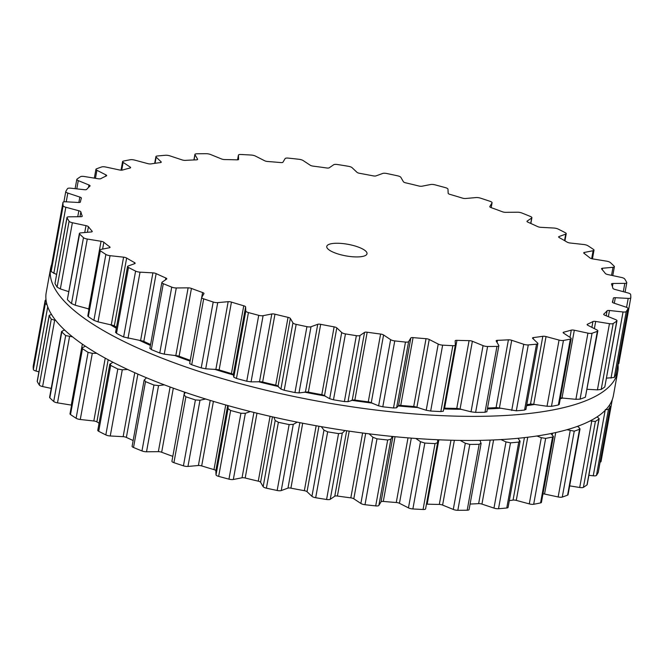 <?xml version="1.0" encoding="UTF-8"?>
<svg xmlns="http://www.w3.org/2000/svg" width="664" height="664" viewBox="0 0 664 664"><rect width="100%" height="100%" fill="white"/><g stroke="black" fill="none" stroke-linecap="round" stroke-linejoin="round"><path stroke-width="1" d="M534.976 404.401A272.887 78.418 -169.7 0 1 526.585 405.662A272.887 78.418 -169.7 0 0 534.976 404.401M500.814 408.219A272.887 78.418 -169.7 0 1 487.376 408.924A272.887 78.418 -169.7 0 0 500.814 408.219M461.538 409.298A272.887 78.418 -169.7 0 1 443.751 408.916A272.887 78.418 -169.7 0 0 461.538 409.298M418.32 407.588A272.887 78.418 -169.7 0 1 398.234 405.945A272.887 78.418 -169.7 0 0 418.32 407.588M372.462 403.131A272.887 78.418 -169.7 0 1 351.563 400.292A272.887 78.418 -169.7 0 0 372.462 403.131M325.368 396.051A272.887 78.418 -169.7 0 1 304.386 392.109A272.887 78.418 -169.7 0 0 325.368 396.051M278.515 386.556A272.887 78.418 -169.7 0 1 258.18 381.651A272.887 78.418 -169.7 0 0 278.515 386.556M233.388 374.952A272.887 78.418 -169.7 0 1 214.389 369.25A272.887 78.418 -169.7 0 0 233.388 374.952M190.12 361.15A272.887 78.418 -169.7 0 1 174.341 355.315A272.887 78.418 -169.7 0 0 190.12 361.15M150.429 345.421A272.887 78.418 -169.7 0 1 139.249 340.258A272.887 78.418 -169.7 0 0 150.429 345.421M116.325 328.24A272.887 78.418 -169.7 0 1 110.133 324.555A272.887 78.418 -169.7 0 0 116.325 328.24M88.943 309.573A272.887 78.418 -169.7 0 1 87.864 308.669A272.887 78.418 -169.7 0 0 88.943 309.573M563.014 397.968A272.887 78.418 -169.7 0 1 560.25 398.807A272.887 78.418 -169.7 0 0 563.014 397.968M569.081 406.252A288.226 82.826 -169.7 0 1 243.663 384.58A288.226 82.826 -169.7 0 1 50.605 268.422A288.226 82.826 -169.7 0 1 51.717 264.38A288.226 82.826 -169.7 0 0 50.605 268.422L46.231 292.509A288.226 82.826 -169.7 0 0 239.289 408.675A288.226 82.826 -169.7 0 0 564.707 430.338A288.226 82.826 -169.7 0 1 239.289 408.675A288.226 82.826 -169.7 0 1 46.231 292.509L50.605 268.422A288.226 82.826 -169.7 0 0 243.663 384.58A288.226 82.826 -169.7 0 0 569.081 406.252A288.226 82.826 -169.7 0 0 617.769 371.491A288.226 82.826 -169.7 0 1 569.081 406.252M617.993 364.287A288.226 82.826 -169.7 0 1 617.769 371.491L613.395 395.578A288.226 82.826 -169.7 0 1 564.707 430.338A288.226 82.826 -169.7 0 0 613.395 395.578L617.769 371.491A288.226 82.826 -169.7 0 0 617.993 364.287M485.351 199.739A288.176 82.809 -169.7 0 1 490.082 201.325A4.092 1.179 -169.7 0 1 492.074 202.744A4.092 1.179 -169.7 0 1 492.032 202.869L489.824 206.529A3.071 0.88 10.3 0 0 489.791 206.62A3.071 0.88 10.3 0 0 491.177 207.649A270.796 77.812 -169.7 0 1 496.805 209.683A270.796 77.812 -169.7 0 1 502.333 211.75A3.071 0.88 10.3 0 0 505.644 212.339L517.48 212.214A4.092 1.179 -169.7 0 1 522.029 213.061A288.176 82.809 -169.7 0 1 526.286 214.779A288.176 82.809 -169.7 0 1 530.478 216.506A4.092 1.179 -169.7 0 1 531.897 217.709A4.092 1.179 -169.7 0 1 531.681 218.008L527.15 221.104A3.071 0.88 10.3 0 0 526.984 221.328A3.071 0.88 10.3 0 0 527.955 222.191A270.796 77.812 -169.7 0 1 532.852 224.382A270.796 77.812 -169.7 0 1 537.624 226.582A3.071 0.88 10.3 0 0 540.861 227.329L553.743 228.026A4.092 1.179 -169.7 0 1 558.175 229.08A288.176 82.809 -169.7 0 1 561.777 230.889A288.176 82.809 -169.7 0 1 565.296 232.707A4.092 1.179 -169.7 0 1 566.226 233.686A4.092 1.179 -169.7 0 1 565.72 234.118L558.997 236.567A3.071 0.88 10.3 0 0 558.615 236.89A3.071 0.88 10.3 0 0 559.229 237.579A270.796 77.812 -169.7 0 1 563.238 239.853A270.796 77.812 -169.7 0 1 567.122 242.128A3.071 0.88 10.3 0 0 570.177 243.016L583.722 244.501A4.092 1.179 -169.7 0 1 587.897 245.738A288.176 82.809 -169.7 0 1 590.736 247.589A288.176 82.809 -169.7 0 1 593.483 249.432A4.092 1.179 -169.7 0 1 594.006 250.179A4.092 1.179 -169.7 0 1 593.101 250.718L584.395 252.436A3.071 0.88 10.3 0 0 583.714 252.843A3.071 0.88 10.3 0 0 584.046 253.349A270.796 77.812 -169.7 0 1 587.059 255.64A270.796 77.812 -169.7 0 1 589.923 257.923A3.071 0.88 10.3 0 0 592.72 258.91L606.498 261.143A4.092 1.179 -169.7 0 1 610.299 262.521A288.176 82.809 -169.7 0 1 612.283 264.355A288.176 82.809 -169.7 0 1 614.167 266.181A4.092 1.179 -169.7 0 1 614.399 266.687A4.092 1.179 -169.7 0 1 613.005 267.301L602.572 268.231A3.071 0.88 10.3 0 0 601.534 268.688A3.071 0.88 10.3 0 0 601.667 269.02A270.796 77.812 -169.7 0 1 603.584 271.252A270.796 77.812 -169.7 0 1 605.336 273.477A3.071 0.88 10.3 0 0 607.784 274.539L621.388 277.452A4.092 1.179 -169.7 0 1 624.691 278.938A288.176 82.809 -169.7 0 1 625.762 280.698A288.176 82.809 -169.7 0 1 626.733 282.449A4.092 1.179 -169.7 0 1 626.791 282.715A4.092 1.179 -169.7 0 1 624.824 283.354L612.988 283.478A3.071 0.88 10.3 0 0 611.519 283.951A3.071 0.88 10.3 0 0 611.536 284.117A270.796 77.812 -169.7 0 1 612.308 286.226A270.796 77.812 -169.7 0 1 612.905 288.317A3.071 0.88 10.3 0 0 614.922 289.429L627.945 292.932A4.092 1.179 -169.7 0 1 630.642 294.467A288.176 82.809 -169.7 0 1 630.775 296.102A288.176 82.809 -169.7 0 1 630.8 297.721A4.092 1.179 -169.7 0 1 630.792 297.779A4.092 1.179 -169.7 0 1 628.202 298.402L615.321 297.704A3.071 0.88 10.3 0 0 613.37 298.178L613.37 298.178A270.796 77.812 -169.7 0 1 613.312 298.509A270.796 77.812 -169.7 0 1 612.963 300.103A270.796 77.812 -169.7 0 1 612.391 301.995A3.071 0.88 10.3 0 0 612.374 302.037A3.071 0.88 10.3 0 0 613.918 303.124L625.953 307.108A4.092 1.179 -169.7 0 1 628.011 308.561A4.092 1.179 -169.7 0 1 627.978 308.66A288.176 82.809 -169.7 0 1 627.156 310.113A288.176 82.809 -169.7 0 1 626.235 311.557A4.092 1.179 -169.7 0 1 623.031 311.98L609.486 310.495A3.071 0.88 10.3 0 0 607.112 310.777A270.796 77.812 -169.7 0 1 605.535 312.462A270.796 77.812 -169.7 0 1 603.8 314.097A3.071 0.88 10.3 0 0 603.692 314.279A3.071 0.88 10.3 0 0 604.804 315.201L615.486 319.558A4.092 1.179 -169.7 0 1 616.964 320.787A4.092 1.179 -169.7 0 1 616.773 321.061A288.176 82.809 -169.7 0 1 615.03 322.306A288.176 82.809 -169.7 0 1 613.187 323.517A4.092 1.179 -169.7 0 1 609.461 323.675L595.683 321.442A3.071 0.88 10.3 0 0 592.935 321.534A270.796 77.812 -169.7 0 1 590.255 322.92A270.796 77.812 -169.7 0 1 587.408 324.256A3.071 0.88 10.3 0 0 587.117 324.547A3.071 0.88 10.3 0 0 587.847 325.302L596.853 329.892A4.092 1.179 -169.7 0 1 597.832 330.896A4.092 1.179 -169.7 0 1 597.359 331.311A288.176 82.809 -169.7 0 1 594.753 332.299A288.176 82.809 -169.7 0 1 592.047 333.245A4.092 1.179 -169.7 0 1 587.922 333.137L574.318 330.224A3.071 0.88 10.3 0 0 571.289 330.124A270.796 77.812 -169.7 0 1 567.571 331.17A270.796 77.812 -169.7 0 1 563.711 332.166A3.071 0.88 10.3 0 0 563.147 332.548A3.071 0.88 10.3 0 0 563.57 333.12L570.633 337.802A4.092 1.179 -169.7 0 1 571.198 338.565A4.092 1.179 -169.7 0 1 570.343 339.096A288.176 82.809 -169.7 0 1 566.94 339.794A288.176 82.809 -169.7 0 1 563.454 340.449A4.092 1.179 -169.7 0 1 559.055 340.076L546.04 336.573A3.071 0.88 10.3 0 0 542.828 336.274A270.796 77.812 -169.7 0 1 538.189 336.955A270.796 77.812 -169.7 0 1 533.424 337.578A3.071 0.88 10.3 0 0 532.52 338.017A3.071 0.88 10.3 0 0 532.711 338.416L537.608 343.039A4.092 1.179 -169.7 0 1 537.865 343.57A4.092 1.179 -169.7 0 1 536.537 344.176A288.176 82.809 -169.7 0 1 532.445 344.558A288.176 82.809 -169.7 0 1 528.287 344.915A4.092 1.179 -169.7 0 1 523.747 344.284L511.712 340.292A3.071 0.88 10.3 0 0 508.408 339.81A270.796 77.812 -169.7 0 1 502.988 340.101A270.796 77.812 -169.7 0 1 497.469 340.325A3.071 0.88 10.3 0 0 496.157 340.798A3.071 0.88 10.3 0 0 496.207 341.022L498.788 345.463A4.092 1.179 -169.7 0 1 498.855 345.761A4.092 1.179 -169.7 0 1 496.962 346.392A288.176 82.809 -169.7 0 1 492.306 346.459A288.176 82.809 -169.7 0 1 487.6 346.492A4.092 1.179 -169.7 0 1 483.06 345.629L472.378 341.271A3.071 0.88 10.3 0 0 469.083 340.624A270.796 77.812 -169.7 0 1 463.049 340.507A270.796 77.812 -169.7 0 1 456.94 340.341A3.071 0.88 10.3 0 0 455.164 340.815A3.071 0.88 10.3 0 0 455.164 340.873L455.355 344.981A4.092 1.179 -169.7 0 1 455.355 345.064A4.092 1.179 -169.7 0 1 452.831 345.687A288.176 82.809 -169.7 0 1 447.752 345.429A288.176 82.809 -169.7 0 1 442.639 345.139A4.092 1.179 -169.7 0 1 438.232 344.068L429.226 339.478A3.071 0.88 10.3 0 0 426.039 338.681A270.796 77.812 -169.7 0 1 419.573 338.175A270.796 77.812 -169.7 0 1 413.066 337.611A3.071 0.88 10.3 0 0 410.825 337.959L408.626 341.62A4.092 1.179 -169.7 0 1 405.48 342.076A288.176 82.809 -169.7 0 1 400.135 341.503A288.176 82.809 -169.7 0 1 394.773 340.906A4.092 1.179 -169.7 0 1 390.631 339.653L383.576 334.971A3.071 0.88 10.3 0 0 380.596 334.05A270.796 77.812 -169.7 0 1 373.898 333.162A270.796 77.812 -169.7 0 1 367.175 332.216A3.071 0.88 10.3 0 0 364.553 332.382L360.021 335.478A4.092 1.179 -169.7 0 1 356.352 335.669A288.176 82.809 -169.7 0 1 350.899 334.805A288.176 82.809 -169.7 0 1 345.454 333.901A4.092 1.179 -169.7 0 1 341.703 332.515L336.806 327.883A3.071 0.88 10.3 0 0 334.125 326.862A270.796 77.812 -169.7 0 1 327.393 325.626A270.796 77.812 -169.7 0 1 320.679 324.331A3.071 0.88 10.3 0 0 317.741 324.298L311.018 326.746A4.092 1.179 -169.7 0 1 306.934 326.663A288.176 82.809 -169.7 0 1 301.547 325.526A288.176 82.809 -169.7 0 1 296.169 324.364A4.092 1.179 -169.7 0 1 292.932 322.87L290.351 318.438A3.071 0.88 10.3 0 0 288.043 317.342A270.796 77.812 -169.7 0 1 281.486 315.79A270.796 77.812 -169.7 0 1 274.971 314.197A3.071 0.88 10.3 0 0 271.817 313.964L263.102 315.682A4.092 1.179 -169.7 0 1 258.728 315.334A288.176 82.809 -169.7 0 1 253.565 313.956A288.176 82.809 -169.7 0 1 248.436 312.561A4.092 1.179 -169.7 0 1 245.804 311.018L245.605 306.909A3.071 0.88 10.3 0 0 243.754 305.789A270.796 77.812 -169.7 0 1 237.563 303.963A270.796 77.812 -169.7 0 1 231.446 302.103A3.071 0.88 10.3 0 0 228.167 301.688L217.734 302.618A4.092 1.179 -169.7 0 1 213.202 302.02A288.176 82.809 -169.7 0 1 208.421 300.452A288.176 82.809 -169.7 0 1 203.69 298.858A4.092 1.179 -169.7 0 1 201.698 297.439A4.092 1.179 -169.7 0 1 201.74 297.314L203.939 293.654A3.071 0.88 10.3 0 0 203.972 293.563A3.071 0.88 10.3 0 0 202.595 292.534A270.796 77.812 -169.7 0 1 196.967 290.5A270.796 77.812 -169.7 0 1 191.44 288.433A3.071 0.88 10.3 0 0 188.128 287.844L176.292 287.968A4.092 1.179 -169.7 0 1 171.735 287.122A288.176 82.809 -169.7 0 1 167.477 285.404A288.176 82.809 -169.7 0 1 163.286 283.677A4.092 1.179 -169.7 0 1 161.875 282.474A4.092 1.179 -169.7 0 1 162.091 282.175L166.623 279.079A3.071 0.88 10.3 0 0 166.788 278.855A3.071 0.88 10.3 0 0 165.817 277.992A270.796 77.812 -169.7 0 1 160.92 275.809A270.796 77.812 -169.7 0 1 156.148 273.601A3.071 0.88 10.3 0 0 152.911 272.854L140.029 272.157A4.092 1.179 -169.7 0 1 135.597 271.103A288.176 82.809 -169.7 0 1 131.995 269.293A288.176 82.809 -169.7 0 1 128.476 267.476A4.092 1.179 -169.7 0 1 127.546 266.496A4.092 1.179 -169.7 0 1 128.052 266.065L134.775 263.616A3.071 0.88 10.3 0 0 135.157 263.293A3.071 0.88 10.3 0 0 134.543 262.604A270.796 77.812 -169.7 0 1 130.526 260.329A270.796 77.812 -169.7 0 1 126.65 258.055A3.071 0.88 10.3 0 0 123.587 257.167L110.05 255.681A4.092 1.179 -169.7 0 1 105.875 254.445A288.176 82.809 -169.7 0 1 103.036 252.602A288.176 82.809 -169.7 0 1 100.289 250.751A4.092 1.179 -169.7 0 1 99.766 250.004A4.092 1.179 -169.7 0 1 100.671 249.465L109.377 247.755A3.071 0.88 10.3 0 0 110.05 247.348A3.071 0.88 10.3 0 0 109.718 246.834A270.796 77.812 -169.7 0 1 106.705 244.543A270.796 77.812 -169.7 0 1 103.85 242.26A3.071 0.88 10.3 0 0 101.052 241.273L87.275 239.04A4.092 1.179 -169.7 0 1 83.473 237.662A288.176 82.809 -169.7 0 1 81.489 235.828A288.176 82.809 -169.7 0 1 79.605 234.002A4.092 1.179 -169.7 0 1 79.373 233.496A4.092 1.179 -169.7 0 1 80.759 232.89L91.192 231.952A3.071 0.88 10.3 0 0 92.238 231.495A3.071 0.88 10.3 0 0 92.105 231.163A270.796 77.812 -169.7 0 1 90.188 228.931A270.796 77.812 -169.7 0 1 88.428 226.706A3.071 0.88 10.3 0 0 85.988 225.644L72.376 222.731A4.092 1.179 -169.7 0 1 69.081 221.245A288.176 82.809 -169.7 0 1 68.002 219.485A288.176 82.809 -169.7 0 1 67.031 217.742A4.092 1.179 -169.7 0 1 66.981 217.468A4.092 1.179 -169.7 0 1 68.94 216.829L80.784 216.705A3.071 0.88 10.3 0 0 82.253 216.232A3.071 0.88 10.3 0 0 82.228 216.066A270.796 77.812 -169.7 0 1 81.465 213.957A270.796 77.812 -169.7 0 1 80.867 211.866A3.071 0.88 10.3 0 0 78.842 210.754L65.827 207.251A4.092 1.179 -169.7 0 1 63.121 205.715A288.176 82.809 -169.7 0 1 62.997 204.08A288.176 82.809 -169.7 0 1 62.972 202.462A4.092 1.179 -169.7 0 1 62.972 202.404A4.092 1.179 -169.7 0 1 65.57 201.781L78.452 202.478A3.071 0.88 10.3 0 0 80.394 202.014A3.071 0.88 10.3 0 0 80.402 202.005A270.796 77.812 -169.7 0 1 80.46 201.673A270.796 77.812 -169.7 0 1 80.809 200.08A270.796 77.812 -169.7 0 1 81.381 198.187A3.071 0.88 10.3 0 0 81.398 198.146A3.071 0.88 10.3 0 0 79.846 197.067L67.819 193.075A4.092 1.179 -169.7 0 1 65.761 191.63A4.092 1.179 -169.7 0 1 65.794 191.522A288.176 82.809 -169.7 0 1 66.608 190.07A288.176 82.809 -169.7 0 1 67.529 188.634A4.092 1.179 -169.7 0 1 70.741 188.202L84.278 189.688A3.071 0.88 10.3 0 0 86.66 189.406A270.796 77.812 -169.7 0 1 88.229 187.721A270.796 77.812 -169.7 0 1 89.972 186.086A3.071 0.88 10.3 0 0 90.08 185.903A3.071 0.88 10.3 0 0 88.968 184.982L78.286 180.625A4.092 1.179 -169.7 0 1 76.808 179.396A4.092 1.179 -169.7 0 1 76.999 179.122A288.176 82.809 -169.7 0 1 78.742 177.877A288.176 82.809 -169.7 0 1 80.585 176.665A4.092 1.179 -169.7 0 1 84.303 176.508L98.089 178.74A3.071 0.88 10.3 0 0 100.837 178.649A270.796 77.812 -169.7 0 1 103.518 177.263A270.796 77.812 -169.7 0 1 106.356 175.927A3.071 0.88 10.3 0 0 106.655 175.636A3.071 0.88 10.3 0 0 105.925 174.881L96.911 170.291A4.092 1.179 -169.7 0 1 95.94 169.287A4.092 1.179 -169.7 0 1 96.404 168.872A288.176 82.809 -169.7 0 1 99.019 167.884A288.176 82.809 -169.7 0 1 101.725 166.938A4.092 1.179 -169.7 0 1 105.85 167.046L119.454 169.959A3.071 0.88 10.3 0 0 122.483 170.067A270.796 77.812 -169.7 0 1 126.202 169.013A270.796 77.812 -169.7 0 1 130.061 168.017A3.071 0.88 10.3 0 0 130.617 167.635A3.071 0.88 10.3 0 0 130.202 167.062L123.139 162.381A4.092 1.179 -169.7 0 1 122.574 161.618A4.092 1.179 -169.7 0 1 123.429 161.086A288.176 82.809 -169.7 0 1 126.832 160.389A288.176 82.809 -169.7 0 1 130.318 159.733A4.092 1.179 -169.7 0 1 134.717 160.107L147.732 163.61A3.071 0.88 10.3 0 0 150.944 163.908A270.796 77.812 -169.7 0 1 155.583 163.228A270.796 77.812 -169.7 0 1 160.348 162.605A3.071 0.88 10.3 0 0 161.252 162.165A3.071 0.88 10.3 0 0 161.061 161.767L156.165 157.144A4.092 1.179 -169.7 0 1 155.907 156.613A4.092 1.179 -169.7 0 1 157.235 156.007A288.176 82.809 -169.7 0 1 161.327 155.625A288.176 82.809 -169.7 0 1 165.485 155.268A4.092 1.179 -169.7 0 1 170.025 155.899L182.06 159.891A3.071 0.88 10.3 0 0 185.364 160.373A270.796 77.812 -169.7 0 1 190.784 160.082A270.796 77.812 -169.7 0 1 196.303 159.858A3.071 0.88 10.3 0 0 197.615 159.385A3.071 0.88 10.3 0 0 197.565 159.161L194.975 154.72A4.092 1.179 -169.7 0 1 194.917 154.422A4.092 1.179 -169.7 0 1 196.81 153.791A288.176 82.809 -169.7 0 1 201.458 153.724A288.176 82.809 -169.7 0 1 206.172 153.691A4.092 1.179 -169.7 0 1 210.712 154.563L221.394 158.912A3.071 0.88 10.3 0 0 224.689 159.567A270.796 77.812 -169.7 0 1 230.723 159.675A270.796 77.812 -169.7 0 1 236.832 159.841A3.071 0.88 10.3 0 0 238.608 159.368A3.071 0.88 10.3 0 0 238.608 159.31L238.409 155.202A4.092 1.179 -169.7 0 1 238.417 155.119A4.092 1.179 -169.7 0 1 240.941 154.496A288.176 82.809 -169.7 0 1 246.012 154.753A288.176 82.809 -169.7 0 1 251.125 155.044A4.092 1.179 -169.7 0 1 255.54 156.123L264.546 160.705A3.071 0.88 10.3 0 0 267.733 161.501A270.796 77.812 -169.7 0 1 274.199 162.008A270.796 77.812 -169.7 0 1 280.706 162.572A3.071 0.88 10.3 0 0 282.939 162.223L285.147 158.563A4.092 1.179 -169.7 0 1 288.292 158.107A288.176 82.809 -169.7 0 1 293.629 158.679A288.176 82.809 -169.7 0 1 298.999 159.285A4.092 1.179 -169.7 0 1 303.133 160.539L310.196 165.212A3.071 0.88 10.3 0 0 313.176 166.141A270.796 77.812 -169.7 0 1 319.874 167.021A270.796 77.812 -169.7 0 1 326.597 167.967A3.071 0.88 10.3 0 0 329.219 167.801L333.751 164.705A4.092 1.179 -169.7 0 1 337.42 164.514A288.176 82.809 -169.7 0 1 342.865 165.377A288.176 82.809 -169.7 0 1 348.318 166.282A4.092 1.179 -169.7 0 1 352.069 167.668L356.966 172.3A3.071 0.88 10.3 0 0 359.647 173.321A270.796 77.812 -169.7 0 1 366.379 174.566A270.796 77.812 -169.7 0 1 373.093 175.852A3.071 0.88 10.3 0 0 376.031 175.885L382.754 173.437A4.092 1.179 -169.7 0 1 386.838 173.52A288.176 82.809 -169.7 0 1 392.225 174.657A288.176 82.809 -169.7 0 1 397.595 175.827A4.092 1.179 -169.7 0 1 400.84 177.313L403.421 181.753A3.071 0.88 10.3 0 0 405.721 182.841A270.796 77.812 -169.7 0 1 412.286 184.393A270.796 77.812 -169.7 0 1 418.801 185.995A3.071 0.88 10.3 0 0 421.955 186.219L430.67 184.509A4.092 1.179 -169.7 0 1 435.044 184.849A288.176 82.809 -169.7 0 1 440.207 186.227A288.176 82.809 -169.7 0 1 445.336 187.621A4.092 1.179 -169.7 0 1 447.968 189.165L448.167 193.274A3.071 0.88 10.3 0 0 450.018 194.394A270.796 77.812 -169.7 0 1 456.201 196.22A270.796 77.812 -169.7 0 1 462.318 198.079A3.071 0.88 10.3 0 0 465.605 198.494L476.038 197.565A4.092 1.179 -169.7 0 1 480.57 198.171A288.176 82.809 -169.7 0 1 485.351 199.739M330.216 243.97A20.451 5.876 10.3 0 0 326.763 246.435A20.451 5.876 10.3 0 0 345.836 255.872A20.451 5.876 10.3 0 0 367.009 253.748A20.451 5.876 10.3 0 0 353.306 245.506A20.451 5.876 10.3 0 0 330.216 243.97M630.783 297.829L618.823 363.673L617.877 364.32M616.043 374.355L616.001 374.554A288.176 82.809 10.3 0 1 615.188 376.007A288.176 82.809 10.3 0 1 614.266 377.451L606.539 378.156M616.964 320.787L604.796 386.954A288.176 82.809 10.3 0 1 603.053 388.199A288.176 82.809 10.3 0 1 601.211 389.411L597.434 389.859L587.217 389.295M597.832 330.896L585.391 397.205A288.176 82.809 10.3 0 1 582.776 398.192A288.176 82.809 10.3 0 1 580.07 399.139L575.895 399.321L559.926 397.819M558.607 403.986L558.366 404.99A288.176 82.809 10.3 0 1 554.963 405.687A288.176 82.809 10.3 0 1 551.477 406.343L547.028 406.26L531.607 404.052A3.071 0.88 10.3 0 0 530.503 404.094A270.796 77.812 10.3 0 1 526.768 404.642M525.581 409.231L524.56 410.07A288.176 82.809 10.3 0 1 520.468 410.452A288.176 82.809 10.3 0 1 516.31 410.808L497.303 407.663A3.071 0.88 10.3 0 0 496.083 407.63A270.796 77.812 10.3 0 1 490.663 407.912A270.796 77.812 10.3 0 1 487.534 408.053M486.762 411.647L484.986 412.286A288.176 82.809 10.3 0 1 480.338 412.352A288.176 82.809 10.3 0 1 475.623 412.385L471.033 411.813L458.06 408.551A3.071 0.88 10.3 0 0 456.757 408.435A270.796 77.812 10.3 0 1 450.723 408.327A270.796 77.812 10.3 0 1 444.614 408.152A3.071 0.88 10.3 0 0 443.884 408.169M62.972 202.462L51.012 268.248M50.995 268.356A288.176 82.809 10.3 0 0 51.02 269.974A288.176 82.809 10.3 0 0 51.153 271.609L56.614 274.531M455.33 345.139L443.328 411.223L455.355 345.064M443.328 411.174L440.854 411.58A288.176 82.809 10.3 0 1 435.783 411.323A288.176 82.809 10.3 0 1 430.67 411.033L426.205 410.252L415.058 406.683A3.071 0.88 10.3 0 0 413.713 406.493A270.796 77.812 10.3 0 1 407.248 405.986A270.796 77.812 10.3 0 1 400.741 405.422A3.071 0.88 10.3 0 0 399.545 405.405L398.533 405.604L396.599 407.812L393.503 407.97A288.176 82.809 10.3 0 1 388.166 407.397A288.176 82.809 10.3 0 1 382.796 406.8L378.604 405.837L369.607 402.118A3.071 0.88 10.3 0 0 368.271 401.861A270.796 77.812 10.3 0 1 361.573 400.973A270.796 77.812 10.3 0 1 354.85 400.035A3.071 0.88 10.3 0 0 353.572 399.935L347.994 401.67L344.375 401.562A288.176 82.809 10.3 0 1 338.93 400.699A288.176 82.809 10.3 0 1 333.477 399.794L329.676 398.699L323.094 394.997A3.071 0.88 10.3 0 0 321.799 394.673A270.796 77.812 10.3 0 1 315.068 393.437A270.796 77.812 10.3 0 1 308.353 392.15A3.071 0.88 10.3 0 0 307.017 391.976L298.991 392.93L294.957 392.557A288.176 82.809 10.3 0 1 289.57 391.42A288.176 82.809 10.3 0 1 284.2 390.258L280.905 389.054L276.938 385.535A3.071 0.88 10.3 0 0 275.726 385.161A270.796 77.812 10.3 0 1 269.161 383.609A270.796 77.812 10.3 0 1 262.645 382.007A3.071 0.88 10.3 0 0 261.301 381.767L251.075 381.866L246.751 381.227A288.176 82.809 10.3 0 1 241.588 379.849A288.176 82.809 10.3 0 1 236.459 378.455L233.769 377.202L233.313 374.546L232.524 374.015A3.071 0.88 10.3 0 0 231.429 373.6A270.796 77.812 10.3 0 1 225.245 371.774A270.796 77.812 10.3 0 1 219.128 369.923A3.071 0.88 10.3 0 0 217.817 369.616L205.707 368.802L201.225 367.906A288.176 82.809 10.3 0 1 196.444 366.337A288.176 82.809 10.3 0 1 191.713 364.752L189.672 363.573L201.698 297.439M67.031 217.742L55.004 283.37L66.981 217.468M55.062 283.636A288.176 82.809 10.3 0 0 56.033 285.379A288.176 82.809 10.3 0 0 57.104 287.138L60.349 288.915L68.799 291.679M79.605 234.002L67.388 299.423L79.373 233.496M67.628 299.896A288.176 82.809 10.3 0 0 69.513 301.722A288.176 82.809 10.3 0 0 71.496 303.556L75.24 305.224L89.051 308.992M100.289 250.751L88.312 316.645L87.781 315.973L99.766 250.004M88.312 316.645A288.176 82.809 10.3 0 0 91.059 318.496A288.176 82.809 10.3 0 0 93.898 320.338L98.023 321.866L113.345 325.435A3.071 0.88 10.3 0 1 114.324 325.866A270.796 77.812 10.3 0 0 116.524 327.169M128.476 267.476L116.499 333.369L116.026 332.249M116.499 333.369A288.176 82.809 10.3 0 0 120.018 335.187A288.176 82.809 10.3 0 0 123.62 336.997L142.694 341.014A3.071 0.88 10.3 0 1 143.822 341.412A270.796 77.812 10.3 0 0 148.595 343.62A270.796 77.812 10.3 0 0 150.595 344.525M163.286 283.677L151.317 349.571L150.064 348.359M151.317 349.571A288.176 82.809 10.3 0 0 155.509 351.297A288.176 82.809 10.3 0 0 159.767 353.016L164.257 354.153L177.869 355.887A3.071 0.88 10.3 0 1 179.114 356.253A270.796 77.812 10.3 0 0 184.642 358.311A270.796 77.812 10.3 0 0 190.261 360.344M612.274 399.645L601.028 461.538A4.092 1.179 -169.7 0 1 601.028 461.596A4.092 1.179 -169.7 0 1 600.098 462.144M598.247 472.27A4.092 1.179 -169.7 0 1 598.239 472.37A4.092 1.179 -169.7 0 1 598.206 472.477A288.176 82.809 -169.7 0 1 597.392 473.93A288.176 82.809 -169.7 0 1 596.471 475.366A4.092 1.179 -169.7 0 1 593.259 475.797L588.885 475.316M597.135 416.851L599.169 418.693L587.192 484.604A4.092 1.179 -169.7 0 1 587.001 484.878A288.176 82.809 -169.7 0 1 585.258 486.123A288.176 82.809 -169.7 0 1 583.415 487.334A4.092 1.179 -169.7 0 1 579.697 487.492L569.67 485.865M577.439 426.363L579.116 427.516L579.564 429.234L580.045 428.77L568.06 494.713A4.092 1.179 -169.7 0 1 567.596 495.128A288.176 82.809 -169.7 0 1 564.981 496.116A288.176 82.809 -169.7 0 1 562.275 497.062A4.092 1.179 -169.7 0 1 558.15 496.954L544.546 494.041A3.071 0.88 10.3 0 0 542.978 493.825M550.838 433.575L553.411 436.406L541.426 502.382A4.092 1.179 -169.7 0 1 540.571 502.914A288.176 82.809 -169.7 0 1 537.168 503.611A288.176 82.809 -169.7 0 1 533.682 504.266A4.092 1.179 -169.7 0 1 529.283 503.893L516.268 500.39A3.071 0.88 10.3 0 0 513.056 500.092A270.796 77.812 -169.7 0 1 509.321 500.639M518.053 438.29L520.095 441.361L508.093 507.387A4.092 1.179 -169.7 0 1 506.765 507.993A288.176 82.809 -169.7 0 1 502.673 508.375A288.176 82.809 -169.7 0 1 498.515 508.732A4.092 1.179 -169.7 0 1 493.974 508.101L481.939 504.109A3.071 0.88 10.3 0 0 478.636 503.627A270.796 77.812 -169.7 0 1 473.216 503.918A270.796 77.812 -169.7 0 1 470.087 504.051M479.972 440.365L481.093 443.486L469.083 509.579A4.092 1.179 -169.7 0 1 467.19 510.209A288.176 82.809 -169.7 0 1 462.542 510.276A288.176 82.809 -169.7 0 1 457.828 510.309A4.092 1.179 -169.7 0 1 453.288 509.437L442.606 505.088A3.071 0.88 10.3 0 0 439.311 504.432A270.796 77.812 -169.7 0 1 433.277 504.325A270.796 77.812 -169.7 0 1 427.168 504.159A3.071 0.88 10.3 0 0 426.437 504.175M437.576 442.822L425.591 508.798A4.092 1.179 -169.7 0 1 425.582 508.881A4.092 1.179 -169.7 0 1 423.059 509.504A288.176 82.809 -169.7 0 1 417.988 509.246A288.176 82.809 -169.7 0 1 412.875 508.956A4.092 1.179 -169.7 0 1 408.46 507.877L399.454 503.295A3.071 0.88 10.3 0 0 396.267 502.499A270.796 77.812 -169.7 0 1 389.801 501.992A270.796 77.812 -169.7 0 1 383.294 501.428A3.071 0.88 10.3 0 0 381.061 501.776L378.853 505.437A4.092 1.179 -169.7 0 1 375.708 505.893A288.176 82.809 -169.7 0 1 370.371 505.321A288.176 82.809 -169.7 0 1 365.001 504.715A4.092 1.179 -169.7 0 1 360.867 503.461L353.804 498.788A3.071 0.88 10.3 0 0 350.824 497.859A270.796 77.812 -169.7 0 1 344.126 496.979A270.796 77.812 -169.7 0 1 337.403 496.033A3.071 0.88 10.3 0 0 334.781 496.199L330.249 499.295A4.092 1.179 -169.7 0 1 326.58 499.486A288.176 82.809 -169.7 0 1 321.135 498.623A288.176 82.809 -169.7 0 1 315.682 497.718A4.092 1.179 -169.7 0 1 311.931 496.332L307.034 491.7A3.071 0.88 10.3 0 0 304.353 490.679A270.796 77.812 -169.7 0 1 297.621 489.434A270.796 77.812 -169.7 0 1 290.907 488.148A3.071 0.88 10.3 0 0 287.968 488.115L281.245 490.563A4.092 1.179 -169.7 0 1 277.162 490.48A288.176 82.809 -169.7 0 1 271.775 489.343A288.176 82.809 -169.7 0 1 266.405 488.173A4.092 1.179 -169.7 0 1 263.16 486.687L260.578 482.247A3.071 0.88 10.3 0 0 258.279 481.159A270.796 77.812 -169.7 0 1 251.714 479.607A270.796 77.812 -169.7 0 1 245.199 478.005A3.071 0.88 10.3 0 0 242.045 477.781L233.33 479.491A4.092 1.179 -169.7 0 1 228.956 479.151A288.176 82.809 -169.7 0 1 223.793 477.773A288.176 82.809 -169.7 0 1 218.663 476.379A4.092 1.179 -169.7 0 1 216.032 474.835L215.833 470.726A3.071 0.88 10.3 0 0 213.982 469.606A270.796 77.812 -169.7 0 1 207.799 467.78A270.796 77.812 -169.7 0 1 201.682 465.921A3.071 0.88 10.3 0 0 198.395 465.505L187.962 466.435A4.092 1.179 -169.7 0 1 183.43 465.829A288.176 82.809 -169.7 0 1 178.649 464.26A288.176 82.809 -169.7 0 1 173.918 462.675A4.092 1.179 -169.7 0 1 171.926 461.256A4.092 1.179 -169.7 0 1 171.968 461.131M172.814 456.351A270.796 77.812 -169.7 0 1 167.195 454.317A270.796 77.812 -169.7 0 1 161.667 452.25A3.071 0.88 10.3 0 0 158.356 451.661L146.52 451.786A4.092 1.179 -169.7 0 1 141.971 450.939A288.176 82.809 -169.7 0 1 137.714 449.221A288.176 82.809 -169.7 0 1 133.522 447.494A4.092 1.179 -169.7 0 1 132.103 446.291L144.105 380.215L146.495 377.766M133.149 440.522A270.796 77.812 -169.7 0 1 131.148 439.618A270.796 77.812 -169.7 0 1 126.376 437.418A3.071 0.88 10.3 0 0 123.139 436.671L110.257 435.974A4.092 1.179 -169.7 0 1 105.825 434.92A288.176 82.809 -169.7 0 1 102.223 433.111A288.176 82.809 -169.7 0 1 98.704 431.293A4.092 1.179 -169.7 0 1 97.774 430.314L109.776 364.304L112.913 362.245M99.077 423.167A270.796 77.812 -169.7 0 1 96.878 421.872A3.071 0.88 10.3 0 0 93.823 420.984L80.278 419.499A4.092 1.179 -169.7 0 1 76.103 418.262A288.176 82.809 -169.7 0 1 73.264 416.411A288.176 82.809 -169.7 0 1 70.517 414.568A4.092 1.179 -169.7 0 1 69.994 413.821L81.987 347.861L85.415 346.218M71.571 405.14A3.071 0.88 10.3 0 0 71.28 405.09L57.502 402.857A4.092 1.179 -169.7 0 1 53.701 401.479A288.176 82.809 -169.7 0 1 51.717 399.645A288.176 82.809 -169.7 0 1 49.833 397.819A4.092 1.179 -169.7 0 1 49.601 397.313L61.586 331.386L61.81 331.925L63.022 330.514L64.748 330.132M51.219 388.39L42.612 386.548A4.092 1.179 -169.7 0 1 39.309 385.062A288.176 82.809 -169.7 0 1 38.238 383.302A288.176 82.809 -169.7 0 1 37.267 381.551A4.092 1.179 -169.7 0 1 37.209 381.285L49.186 315.375L51.477 314.429M38.927 371.84L36.055 371.068A4.092 1.179 -169.7 0 1 33.358 369.533A288.176 82.809 -169.7 0 1 33.225 367.897A288.176 82.809 -169.7 0 1 33.2 366.279A4.092 1.179 -169.7 0 1 33.208 366.221A4.092 1.179 -169.7 0 1 33.217 366.171M609.32 405.355L610.216 406.476L598.206 472.477M605.286 409.613L608.44 409.472A288.176 82.809 10.3 0 0 609.361 408.036A288.176 82.809 10.3 0 0 610.183 406.584M590.188 420.885L595.392 421.441A288.176 82.809 10.3 0 0 597.235 420.229A288.176 82.809 10.3 0 0 598.978 418.984L587.001 484.878M566.965 429.716L574.252 431.168A288.176 82.809 10.3 0 0 576.958 430.222A288.176 82.809 10.3 0 0 579.564 429.234L567.596 495.128M553.411 436.406L552.548 437.02L540.571 502.914M536.919 435.999L541.318 437.709L545.659 438.373A288.176 82.809 10.3 0 0 549.145 437.717A288.176 82.809 10.3 0 0 552.548 437.02M519.87 440.672L518.742 442.099L506.765 507.993M500.971 439.585L506.001 441.909L510.491 442.838A288.176 82.809 10.3 0 0 514.65 442.481A288.176 82.809 10.3 0 0 518.742 442.099M481.051 443.096L479.167 444.316L467.19 510.209M47.019 304.66L45.326 303.639A288.176 82.809 10.3 0 1 45.202 302.004A288.176 82.809 10.3 0 1 45.177 300.385L46.007 299.713M460.21 440.406L465.315 443.253L469.805 444.415A288.176 82.809 10.3 0 0 474.511 444.382A288.176 82.809 10.3 0 0 479.167 444.316M437.651 439.742L437.601 442.722L425.582 508.881M437.618 442.614L435.036 443.61L423.059 509.504M415.813 438.464L420.495 441.693L424.844 443.062A288.176 82.809 10.3 0 0 429.957 443.353A288.176 82.809 10.3 0 0 435.036 443.61M37.267 381.551L49.236 315.657A288.176 82.809 10.3 0 0 50.207 317.409A288.176 82.809 10.3 0 0 51.286 319.168L39.309 385.062M55.735 320.471L51.286 319.168M392.241 436.439L390.888 439.253L387.685 440L375.708 505.893M369.076 433.833L372.894 437.277L376.978 438.821A288.176 82.809 10.3 0 0 382.339 439.427A288.176 82.809 10.3 0 0 387.685 440M49.833 397.819L61.81 331.925A288.176 82.809 10.3 0 0 63.694 333.751A288.176 82.809 10.3 0 0 65.678 335.586L53.701 401.479M72.509 336.831L65.678 335.586M345.006 430.521L342.284 433.111L338.557 433.592L326.58 499.486M96.753 353.323L92.304 353.314L88.08 352.368A288.176 82.809 10.3 0 1 85.241 350.526A288.176 82.809 10.3 0 1 82.494 348.675L81.987 347.861M321.31 426.661L323.966 430.147L327.659 431.824A288.176 82.809 10.3 0 0 333.104 432.729A288.176 82.809 10.3 0 0 338.557 433.592M297.264 422.146L293.272 424.379L289.139 424.587L277.162 490.48M127.671 369.474L122.284 369.79L117.802 369.026A288.176 82.809 10.3 0 1 114.2 367.217A288.176 82.809 10.3 0 1 110.68 365.399L110.315 363.698M273.875 417.166L275.195 420.503L278.374 422.279A288.176 82.809 10.3 0 0 283.752 423.449A288.176 82.809 10.3 0 0 289.139 424.587M250.353 411.547L245.356 413.307L240.932 413.257L228.956 479.151M164.315 384.846L158.547 385.593L153.94 385.045A288.176 82.809 10.3 0 1 149.682 383.327A288.176 82.809 10.3 0 1 145.491 381.601L144.345 379.808M228.101 405.621L228.059 408.651L230.64 410.485A288.176 82.809 10.3 0 0 235.77 411.879A288.176 82.809 10.3 0 0 240.932 413.257M205.616 398.998L199.988 400.251L195.407 399.935L183.43 465.829M195.407 399.935A288.176 82.809 10.3 0 1 190.626 398.367A288.176 82.809 10.3 0 1 185.887 396.781L183.994 394.947L185.239 392.366M171.926 461.256L183.994 394.947M492.032 202.869L491.161 207.641M531.681 218.008L530.702 223.411M527.15 221.104L527.058 221.593M565.72 234.118L564.541 240.6M558.997 236.567L558.856 237.33M593.101 250.718L591.657 258.686M584.395 252.436L584.204 253.465M613.005 267.301L611.544 275.344M602.572 268.231L602.298 269.742M624.824 283.354L623.313 291.687M238.409 155.202L237.571 159.825M612.988 283.478L612.424 286.591M628.202 298.402L626.575 307.341M194.975 154.72L194.029 159.941M615.321 297.704L614.308 303.249M197.565 159.161L197.49 159.576M627.978 308.66L616.001 374.554M626.235 311.557L614.266 377.451M623.031 311.98L611.005 378.165M156.165 157.144L155.044 163.311M609.486 310.495L608.373 316.653M161.061 161.767L160.929 162.472M607.112 310.777L606.199 315.773M616.773 321.061L604.796 386.954M613.187 323.517L601.211 389.411M609.461 323.675L597.434 389.859M123.139 162.381L121.719 170.175M595.683 321.442L594.38 328.63M130.202 167.062L130.019 168.025M592.935 321.534L591.881 327.352M587.408 324.256L587.291 324.928M597.359 331.311L585.391 397.205M592.047 333.245L580.07 399.139M587.922 333.137L575.895 399.321M96.911 170.291L95.458 178.317M574.318 330.224L562.026 397.869M105.925 174.881L105.676 176.234M571.289 330.124L569.978 337.362M563.711 332.166L563.545 333.096M570.343 339.096L558.366 404.99M563.454 340.449L551.477 406.343M559.055 340.076L547.028 406.26M78.286 180.625L76.783 188.867M546.04 336.573L533.748 404.21M88.968 184.982L88.519 187.439M542.828 336.274L530.503 404.094M533.424 337.578L533.192 338.864M536.537 344.176L524.56 410.07M528.287 344.915L516.31 410.808M523.747 344.284L511.72 410.468M67.819 193.075L66.226 201.823M511.712 340.292L499.419 407.928M79.846 197.067L78.867 202.487M508.408 339.81L496.083 407.63M497.469 340.325L497.07 342.508M496.962 346.392L484.986 412.286M487.6 346.492L475.623 412.385M63.121 205.715L51.153 271.609M483.06 345.629L471.033 411.813M65.827 207.251L53.801 273.435M472.378 341.271L460.086 408.908M78.842 210.754L77.754 216.738M469.083 340.624L456.757 408.435M80.867 211.866L79.987 216.713M456.94 340.341L444.614 408.152M452.831 345.687L440.854 411.58M442.639 345.139L430.67 411.033M69.081 221.245L57.104 287.138M438.232 344.068L426.205 410.252M72.376 222.731L60.349 288.915M429.226 339.478L416.934 407.115M85.988 225.644L84.735 232.533M426.039 338.681L413.713 406.493M88.428 226.706L87.416 232.292M413.066 337.611L400.741 405.422M92.105 231.163L91.997 231.761M410.825 337.959L398.533 405.604M408.626 341.62L396.599 407.812M405.48 342.076L393.503 407.97M394.773 340.906L382.796 406.8M83.473 237.662L71.496 303.556M390.631 339.653L378.604 405.837M87.275 239.04L75.24 305.224M383.576 334.971L371.284 402.608M101.052 241.273L88.76 308.909M380.596 334.05L368.271 401.861M103.85 242.26L102.613 249.083M367.175 332.216L354.85 400.035M109.718 246.834L109.56 247.705M364.553 332.382L352.26 400.018M360.021 335.478L347.994 401.67M356.352 335.669L344.375 401.562M345.454 333.901L333.477 399.794M105.875 254.445L93.898 320.338M341.703 332.515L329.676 398.699M110.05 255.681L98.023 321.866M336.806 327.883L324.513 395.528M123.587 257.167L111.295 324.812M334.125 326.862L321.799 394.673M126.65 258.055L114.324 325.866M320.679 324.331L308.353 392.15M134.543 262.604L134.327 263.782M317.741 324.298L305.448 391.943M311.018 326.746L298.991 392.93M306.934 326.663L294.957 392.557M296.169 324.364L284.2 390.258M135.597 271.103L123.62 336.997M292.932 322.87L280.905 389.054M140.029 272.157L128.003 338.341M290.351 318.438L278.058 386.074M152.911 272.854L140.619 340.491M288.043 317.342L275.726 385.161M156.148 273.601L143.822 341.412M274.971 314.197L262.645 382.007M165.817 277.992L165.477 279.859M271.817 313.964L259.516 381.609M263.102 315.682L251.075 381.866M258.728 315.334L246.751 381.227M248.436 312.561L236.459 378.455M171.735 287.122L159.767 353.016M245.804 311.018L233.769 377.202M176.292 287.968L164.257 354.153M245.605 306.909L233.313 374.546M188.128 287.844L175.835 355.481M243.754 305.789L231.429 373.6M191.44 288.433L179.114 356.253M231.446 302.103L219.128 369.923M202.595 292.534L201.715 297.364M228.167 301.688L215.875 369.325M217.734 302.618L205.707 368.802M213.202 302.02L201.225 367.906M203.69 298.858L191.713 364.752M608.44 409.472L596.471 475.366M605.145 410.402L593.259 475.797M595.392 421.441L583.415 487.334M591.724 421.308L579.697 487.492M574.252 431.168L562.275 497.062M570.177 430.77L558.15 496.954M555.718 432.546L544.546 494.041M552.556 433.227L552.257 434.854M545.659 438.373L533.682 504.266M541.318 437.709L529.283 503.893M527.747 437.236L516.268 500.39M524.411 437.626L513.056 500.092M510.491 442.838L498.515 508.732M506.001 441.909L493.974 508.101M493.601 439.95L481.939 504.109M490.181 440.091L478.636 503.627M45.177 300.385L33.2 366.279M469.805 444.415L457.828 510.309M45.326 303.639L33.358 369.533M465.315 443.253L453.288 509.437M47.733 306.826L36.055 371.068M454.375 440.307L442.606 505.088M450.981 440.224L439.311 504.432M438.862 439.8L427.168 504.159M424.844 443.062L412.875 508.956M420.495 441.693L408.46 507.877M54.639 320.355L42.612 386.548M411.298 438.124L399.454 503.295M408.011 437.866L396.267 502.499M395.055 436.713L383.294 501.428M392.922 436.505L381.061 501.776M390.888 439.253L378.853 505.437M376.978 438.821L365.001 504.715M372.894 437.277L360.867 503.461M69.529 336.673L57.502 402.857M365.681 433.401L353.804 498.788M82.361 344.143L71.28 405.09M362.61 433.003L350.824 497.859M85.009 345.944L84.926 346.392M349.198 431.144L337.403 496.033M346.674 430.77L334.781 496.199M342.284 433.111L330.249 499.295M82.494 348.675L70.517 414.568M327.659 431.824L315.682 497.718M88.08 352.368L76.103 418.262M323.966 430.147L311.931 496.332M92.304 353.314L80.278 419.499M318.936 426.238L307.034 491.7M105.236 358.153L93.823 420.984M316.155 425.749L304.353 490.679M108.174 359.747L96.878 421.872M302.701 423.225L290.907 488.148M299.862 422.661L287.968 488.115M293.272 424.379L281.245 490.563M110.68 365.399L98.704 431.293M278.374 422.279L266.405 488.173M117.802 369.026L105.825 434.92M275.195 420.503L263.16 486.687M122.284 369.79L110.257 435.974M272.464 416.843L260.578 482.247M134.767 372.712L123.139 436.671M270.065 416.295L258.279 481.159M137.888 374.089L126.376 437.418M256.976 413.191L245.199 478.005M253.914 412.435L242.045 477.781M245.356 413.307L233.33 479.491M145.491 381.601L133.522 447.494M230.64 410.485L218.663 476.379M153.94 385.045L141.971 450.939M228.059 408.651L216.032 474.835M158.547 385.593L146.52 451.786M227.686 405.505L215.833 470.726M170.108 387.004L158.356 451.661M225.727 404.957L213.982 469.606M173.312 388.174L161.667 452.25M213.41 401.371L201.682 465.921M184.501 392.109L183.969 395.022M210.222 400.409L198.395 465.505M199.988 400.251L187.962 466.435M185.887 396.781L173.918 462.675M491.186 207.649L492.074 202.744M530.851 223.477L531.897 217.709M564.923 240.833L566.226 233.686M592.429 258.86L594.006 250.179M612.781 275.61L614.399 266.687M625.073 292.16L626.791 282.715M237.563 159.825L238.417 155.119M618.823 363.673L630.792 297.779M193.913 159.949L194.917 154.422M612.598 302.46L613.312 298.509M616.034 374.454L628.011 308.561M154.679 163.361L155.907 156.613M121.022 170.175L122.574 161.618M94.329 178.135L95.94 169.287M559.204 404.542L571.198 338.565M75.115 188.684L76.808 179.396M525.871 409.597L537.865 343.57M63.902 201.856L65.761 191.63M486.845 411.846L498.855 345.761M51.004 268.298L62.972 202.404M115.553 332.515L127.546 266.496M149.865 348.542L161.875 282.474M601.028 461.596L612.283 399.62M598.239 472.37L610.216 406.476M33.208 366.221L45.177 300.327"/></g></svg>
